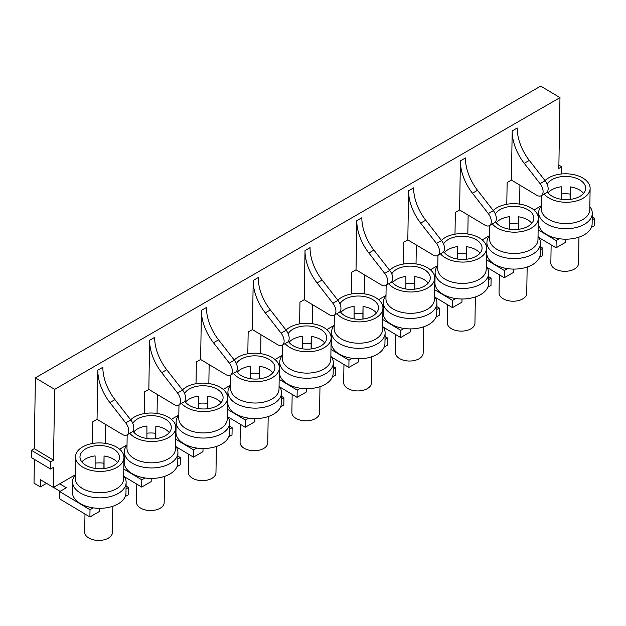 <?xml version="1.0" encoding="UTF-8"?>
<svg xmlns="http://www.w3.org/2000/svg" width="626" height="626" viewBox="0 0 626 626"><rect width="100%" height="100%" fill="white"/><g stroke="black" fill="none" stroke-linecap="round" stroke-linejoin="round"><path stroke-width="0.94" d="M97.046 419.31L97.836 370.177L102.883 367.259A35.729 20.627 -120 0 0 114.941 399.631L130.779 419.976A8.936 5.157 -120 0 1 131.937 432.026L126.89 434.945A8.936 5.157 -120 0 1 122.305 434.428L97.046 419.31L92.781 421.767L92.429 443.505M196.024 383.699L196.368 361.961L200.633 359.504L201.423 310.371A35.729 20.627 -120 0 0 213.482 342.743L229.312 363.088A8.936 5.157 -120 0 1 230.478 375.13A8.936 5.157 -120 0 1 225.892 374.622L200.633 359.504M174.098 404.529L148.839 389.403L149.63 340.27A35.729 20.627 -120 0 0 161.688 372.642L177.518 392.987A8.936 5.157 -120 0 1 178.684 405.038A8.936 5.157 -120 0 1 174.098 404.529M178.684 405.038L183.739 402.119A8.936 5.157 -120 0 0 182.573 390.068L166.743 369.731L161.688 372.642M149.63 340.27L154.685 337.359A35.729 20.627 -120 0 0 166.743 369.731M175.577 439.139L193.606 449.93L193.489 457.152L202.965 451.682L203.012 448.513M176.133 446.768L193.489 457.152M157.361 394.505L157.056 413.442M148.839 389.403L144.575 391.868L144.223 413.598M178.817 415.054L171.414 419.318M228.795 436.768L232.019 434.906L232.136 427.683L229.672 426.212M188.575 454.21L188.285 472.278A13.842 8.138 0.9 0 0 192.339 478.154A13.842 8.138 0.9 0 0 207.362 480.087A13.842 8.138 0.9 0 0 215.97 472.724L216.393 446.471M193.606 449.93L196.838 448.06A26.801 15.752 -179.1 0 1 183.817 443.701A26.801 15.752 -179.1 0 1 175.969 432.331L176.141 421.854A26.801 15.752 -179.1 0 1 178.715 415.281L178.817 415.163M229.625 429.131L232.136 427.683M227.269 415.938L227.363 416.063A26.801 15.752 -179.1 0 1 229.726 422.714A26.801 15.752 -179.1 0 1 213.067 436.971A26.801 15.752 -179.1 0 1 183.981 433.223A26.801 15.752 -179.1 0 1 176.141 421.854M229.726 422.714L229.562 433.192A26.801 15.752 -179.1 0 1 196.838 448.06M182.448 389.912A24.234 14.241 -179.1 0 1 220.469 387.463A24.234 14.241 -179.1 0 1 227.559 397.745L227.215 419.076A24.234 14.241 -179.1 0 1 212.151 431.963A24.234 14.241 -179.1 0 1 185.859 428.575A24.234 14.241 -179.1 0 1 178.762 418.293L178.981 404.865M227.559 397.745A24.234 14.241 -179.1 0 1 212.496 410.64A24.234 14.241 -179.1 0 1 186.196 407.244A24.234 14.241 -179.1 0 1 181.563 403.379M184.576 393.496A19.766 11.62 -179.1 0 1 217.308 389.286A19.766 11.62 -179.1 0 1 223.091 397.674A19.766 11.62 -179.1 0 1 210.805 408.191A19.766 11.62 -179.1 0 1 189.357 405.421A19.766 11.62 -179.1 0 1 184.772 401.149M198.708 403.316A19.766 11.62 -179.1 0 1 207.519 403.426L207.636 396.195A19.766 11.62 -179.1 0 1 217.144 399.404A19.766 11.62 -179.1 0 1 221.041 402.698M207.519 403.426L207.519 408.755M207.636 396.195L207.636 408.739M198.7 408.598L198.708 396.101A19.766 11.62 -179.1 0 0 185.46 402.127M126.89 434.945A8.936 5.157 -120 0 0 125.724 422.894L109.894 402.549A35.729 20.627 -120 0 1 97.836 370.177M127.023 444.953L119.621 449.225M34.399 459.374L34.015 483.155L40.33 486.934L46.535 483.358M54.658 389.38L35.392 377.846L540.715 86.106L559.973 97.633L54.658 389.38L53.523 460.188L34.258 448.654L35.392 377.846M40.33 486.934L40.447 479.712L53.398 487.458L75.222 474.86M561.569 173.965L561.678 166.806L558.838 168.441L559.973 97.633M50.675 461.824L31.417 450.297L31.3 457.52L50.565 469.054L50.675 461.824L53.523 460.188M50.565 469.054L53.719 467.231L53.398 487.458M105.567 424.412L105.262 443.349M208.849 383.542L209.154 364.606M230.611 385.147L223.208 389.419M247.818 353.792L248.162 332.062L252.427 329.597L253.217 280.464A35.729 20.627 -120 0 0 265.275 312.836L281.105 333.181A8.936 5.157 -120 0 1 282.271 345.231A8.936 5.157 -120 0 1 277.694 344.723L252.427 329.597M260.948 334.699L260.651 353.635M282.404 355.239L275.01 359.512M299.611 323.885L299.964 302.155L304.228 299.697L305.011 250.564A35.729 20.627 -120 0 0 317.069 282.936L332.899 303.274A8.936 5.157 -120 0 1 334.065 315.324A8.936 5.157 -120 0 1 329.487 314.815L304.228 299.697M312.75 304.799L312.444 323.736M334.198 325.34L326.803 329.612M351.405 293.985L351.757 272.255L356.022 269.79L356.812 220.657A35.729 20.627 -120 0 0 368.87 253.029L384.7 273.374A8.936 5.157 -120 0 1 385.866 285.425A8.936 5.157 -120 0 1 381.281 284.908L356.022 269.79M364.543 274.892L364.238 293.829M385.999 295.433L378.597 299.705M403.199 264.078L403.551 242.348L407.816 239.891L408.606 190.758A35.729 20.627 -120 0 0 420.664 223.13L436.494 243.467A8.936 5.157 -120 0 1 437.66 255.518A8.936 5.157 -120 0 1 433.075 255.009L407.816 239.891M416.032 263.929L416.337 244.993M437.793 265.534L430.391 269.806M459.609 209.984L460.4 160.851L465.454 157.932A35.729 20.627 -120 0 0 477.513 190.304L493.343 210.649A8.936 5.157 -120 0 1 494.509 222.7L489.454 225.618A8.936 5.157 -120 0 1 484.868 225.102L459.609 209.984L455.345 212.449L455 234.179M468.131 215.086L467.825 234.022M489.587 235.626L482.184 239.899M511.403 180.077L512.193 130.944L517.248 128.033A35.729 20.627 -120 0 0 529.306 160.405L545.136 180.742A8.936 5.157 -120 0 1 546.302 192.792L541.247 195.711A8.936 5.157 -120 0 1 536.67 195.202L511.403 180.077L507.138 182.542L506.794 204.272M519.924 185.179L519.627 204.123M541.38 205.727L533.978 210M133.667 432.026A19.766 11.62 -179.1 0 1 146.914 426.009L146.907 438.505M130.654 419.819A24.234 14.241 -179.1 0 1 168.668 417.362A24.234 14.241 -179.1 0 1 175.765 427.644A24.234 14.241 -179.1 0 1 160.702 440.54A24.234 14.241 -179.1 0 1 134.402 437.151A24.234 14.241 -179.1 0 1 129.77 433.278M175.765 427.644L175.421 448.975A24.234 14.241 -179.1 0 1 160.358 461.871A24.234 14.241 -179.1 0 1 134.058 458.482A24.234 14.241 -179.1 0 1 126.968 448.2L127.18 434.773M60.127 491.347L53.523 487.388M123.674 475.744L123.768 475.87A26.801 15.752 -179.1 0 1 126.139 482.521L125.967 492.998A26.801 15.752 -179.1 0 1 93.251 507.866L90.011 509.736L59.697 491.59L66.333 487.764L59.72 483.804M126.037 488.937L128.541 487.49L126.084 486.019M93.251 507.866A26.801 15.752 -179.1 0 1 80.222 503.507A26.801 15.752 -179.1 0 1 72.381 492.138L72.546 481.66A26.801 15.752 -179.1 0 1 75.128 475.087L75.222 474.97M125.208 496.575L128.424 494.72L128.541 487.49M59.697 491.59L59.58 498.82L89.894 516.959L99.37 511.489L99.424 508.32M136.773 484.117L136.484 502.177A13.842 8.138 0.9 0 0 140.537 508.054A13.842 8.138 0.9 0 0 155.569 509.994A13.842 8.138 0.9 0 0 164.176 502.623L164.599 476.37M90.011 509.736L89.894 516.959M177.001 466.675L180.225 464.813L180.335 457.59L177.878 456.111M124.331 476.668L141.695 487.059L151.163 481.59L151.218 478.42M123.784 469.046L141.805 479.837L145.044 477.967A26.801 15.752 -179.1 0 1 132.016 473.6A26.801 15.752 -179.1 0 1 124.175 462.231L124.339 451.753A26.801 15.752 -179.1 0 1 126.921 445.188L127.015 445.063M177.831 459.038L180.335 457.59M141.805 479.837L141.695 487.059M146.907 433.215A19.766 11.62 -179.1 0 1 155.725 433.325L155.843 426.103A19.766 11.62 -179.1 0 1 165.35 429.303A19.766 11.62 -179.1 0 1 169.247 432.597M132.782 423.395A19.766 11.62 -179.1 0 1 165.514 419.185A19.766 11.62 -179.1 0 1 171.297 427.574A19.766 11.62 -179.1 0 1 159.012 438.09A19.766 11.62 -179.1 0 1 137.564 435.328A19.766 11.62 -179.1 0 1 132.978 431.048M95.113 463.123A19.766 11.62 -179.1 0 1 103.932 463.232L104.049 456.002A19.766 11.62 -179.1 0 1 113.556 459.21A19.766 11.62 -179.1 0 1 117.453 462.504M113.721 449.092A19.766 11.62 -179.1 0 1 119.503 457.481A19.766 11.62 -179.1 0 1 107.218 467.998A19.766 11.62 -179.1 0 1 85.77 465.228A19.766 11.62 -179.1 0 1 79.979 456.847A19.766 11.62 -179.1 0 1 92.265 446.33A19.766 11.62 -179.1 0 1 113.721 449.092M103.932 463.232L103.932 468.561M104.049 456.002L104.049 468.545M175.476 445.845L175.57 445.97A26.801 15.752 -179.1 0 1 177.933 452.614A26.801 15.752 -179.1 0 1 161.273 466.879A26.801 15.752 -179.1 0 1 132.188 463.123A26.801 15.752 -179.1 0 1 124.339 451.753M84.979 514.016L84.69 532.084A13.842 8.138 0.9 0 0 88.743 537.961A13.842 8.138 0.9 0 0 103.775 539.894A13.842 8.138 0.9 0 0 112.383 532.53L112.797 506.277M81.873 461.933A19.766 11.62 -179.1 0 1 95.113 455.908L95.113 468.412M177.933 452.614L177.761 463.091A26.801 15.752 -179.1 0 1 145.044 477.967M155.725 433.325L155.725 438.654M155.843 426.103L155.843 438.646M126.139 482.521A26.801 15.752 -179.1 0 1 109.48 496.778A26.801 15.752 -179.1 0 1 80.394 493.03A26.801 15.752 -179.1 0 1 72.546 481.66M123.971 457.551L123.627 478.882A24.234 14.241 -179.1 0 1 108.564 491.77A24.234 14.241 -179.1 0 1 82.264 488.382A24.234 14.241 -179.1 0 1 75.175 478.1L75.519 456.769A24.234 14.241 -179.1 0 1 90.574 443.881A24.234 14.241 -179.1 0 1 116.874 447.269A24.234 14.241 -179.1 0 1 123.971 457.551A24.234 14.241 -179.1 0 1 108.908 470.447A24.234 14.241 -179.1 0 1 82.609 467.051A24.234 14.241 -179.1 0 1 75.519 456.769M230.478 375.13L235.532 372.22A8.936 5.157 -120 0 0 234.367 360.169L218.537 339.824L213.482 342.743M201.423 310.371L206.478 307.452A35.729 20.627 -120 0 0 218.537 339.824M558.893 165.131L561.678 166.806M280.589 406.869L283.813 405.006L283.93 397.784L281.465 396.305M227.927 416.861L245.282 427.253L254.759 421.783L254.805 418.614M240.368 424.311L240.079 442.371A13.842 8.138 0.9 0 0 244.132 448.247A13.842 8.138 0.9 0 0 259.156 450.188A13.842 8.138 0.9 0 0 267.764 442.817L268.186 416.564M227.379 409.24L245.4 420.023L248.632 418.16A26.801 15.752 -179.1 0 1 235.611 413.794A26.801 15.752 -179.1 0 1 227.762 402.424L227.934 391.946A26.801 15.752 -179.1 0 1 230.509 385.381L230.611 385.256M245.4 420.023L245.282 427.253M281.418 399.231L283.93 397.784M279.063 386.039L279.157 386.164A26.801 15.752 -179.1 0 1 281.52 392.807A26.801 15.752 -179.1 0 1 264.861 407.072A26.801 15.752 -179.1 0 1 235.775 403.316A26.801 15.752 -179.1 0 1 227.934 391.946M281.52 392.807L281.356 403.285A26.801 15.752 -179.1 0 1 248.632 418.16M234.241 360.013A24.234 14.241 -179.1 0 1 272.263 357.556A24.234 14.241 -179.1 0 1 279.352 367.838L279.016 389.169A24.234 14.241 -179.1 0 1 263.953 402.064A24.234 14.241 -179.1 0 1 237.653 398.668A24.234 14.241 -179.1 0 1 230.556 388.394L230.775 374.966M279.352 367.838A24.234 14.241 -179.1 0 1 264.289 380.733A24.234 14.241 -179.1 0 1 237.997 377.345A24.234 14.241 -179.1 0 1 233.357 373.472M236.37 363.589A19.766 11.62 -179.1 0 1 269.102 359.379A19.766 11.62 -179.1 0 1 274.892 367.767A19.766 11.62 -179.1 0 1 262.607 378.284A19.766 11.62 -179.1 0 1 241.151 375.522A19.766 11.62 -179.1 0 1 236.565 371.241M250.502 373.409A19.766 11.62 -179.1 0 1 259.32 373.519L259.43 366.296A19.766 11.62 -179.1 0 1 268.937 369.496A19.766 11.62 -179.1 0 1 272.834 372.791M259.32 373.519L259.313 378.847M259.43 366.296L259.43 378.84M250.502 378.699L250.502 366.202A19.766 11.62 -179.1 0 0 237.254 372.22M253.217 280.464L258.272 277.545A35.729 20.627 -120 0 0 270.33 309.925L265.275 312.836M282.271 345.231L287.326 342.312A8.936 5.157 -120 0 0 286.16 330.262L270.33 309.925M332.383 376.962L335.606 375.099L335.724 367.877L333.259 366.406M279.72 386.954L297.076 397.346L306.552 391.876L306.607 388.707M292.162 394.403L291.873 412.471A13.842 8.138 0.9 0 0 295.926 418.34A13.842 8.138 0.9 0 0 310.95 420.281A13.842 8.138 0.9 0 0 319.557 412.91L319.98 386.657M279.173 379.333L297.193 390.123L300.433 388.253A26.801 15.752 -179.1 0 1 287.404 383.894A26.801 15.752 -179.1 0 1 279.556 372.517L279.728 362.047A26.801 15.752 -179.1 0 1 282.303 355.474L282.404 355.357M297.193 390.123L297.076 397.346M333.212 369.324L335.724 367.877M330.857 356.131L330.951 356.257A26.801 15.752 -179.1 0 1 333.322 362.908A26.801 15.752 -179.1 0 1 316.662 377.165A26.801 15.752 -179.1 0 1 287.577 373.417A26.801 15.752 -179.1 0 1 279.728 362.047M333.322 362.908L333.149 373.378A26.801 15.752 -179.1 0 1 300.433 388.253M286.035 330.105A24.234 14.241 -179.1 0 1 324.057 327.656A24.234 14.241 -179.1 0 1 331.154 337.938L330.81 359.269A24.234 14.241 -179.1 0 1 315.747 372.157A24.234 14.241 -179.1 0 1 289.447 368.769A24.234 14.241 -179.1 0 1 282.349 358.487L282.569 345.059M331.154 337.938A24.234 14.241 -179.1 0 1 316.091 350.826A24.234 14.241 -179.1 0 1 289.791 347.438A24.234 14.241 -179.1 0 1 285.151 343.564M288.171 333.689A19.766 11.62 -179.1 0 1 320.895 329.479A19.766 11.62 -179.1 0 1 326.686 337.86A19.766 11.62 -179.1 0 1 314.401 348.385A19.766 11.62 -179.1 0 1 292.945 345.615A19.766 11.62 -179.1 0 1 288.359 341.334M302.295 343.51A19.766 11.62 -179.1 0 1 311.114 343.619L311.232 336.389A19.766 11.62 -179.1 0 1 320.739 339.597A19.766 11.62 -179.1 0 1 324.636 342.892M311.114 343.619L311.114 348.948M311.232 336.389L311.224 348.932M302.295 348.792L302.295 336.295A19.766 11.62 -179.1 0 0 289.055 342.32M512.193 130.944A35.729 20.627 -120 0 0 524.252 163.323L540.082 183.661A8.936 5.157 -120 0 1 541.247 195.711M305.011 250.564L310.066 247.646A35.729 20.627 -120 0 0 322.124 280.018L317.069 282.936M334.065 315.324L339.12 312.405A8.936 5.157 -120 0 0 337.954 300.363L322.124 280.018M384.184 347.062L387.4 345.2L387.517 337.97L385.06 336.498M331.514 357.055L348.87 367.446L358.346 361.977L358.401 358.808M343.956 364.504L343.666 382.564A13.842 8.138 0.9 0 0 347.72 388.441A13.842 8.138 0.9 0 0 362.751 390.381A13.842 8.138 0.9 0 0 371.359 383.01L371.774 356.757M330.966 349.433L348.987 360.216L352.227 358.354A26.801 15.752 -179.1 0 1 339.198 353.987A26.801 15.752 -179.1 0 1 331.357 342.618L331.522 332.14A26.801 15.752 -179.1 0 1 334.104 325.575L334.198 325.45M348.987 360.216L348.87 367.446M385.013 339.425L387.517 337.97M382.65 326.232L382.744 326.349A26.801 15.752 -179.1 0 1 385.115 333.001A26.801 15.752 -179.1 0 1 368.456 347.258A26.801 15.752 -179.1 0 1 339.37 343.51A26.801 15.752 -179.1 0 1 331.522 332.14M385.115 333.001L384.943 343.478A26.801 15.752 -179.1 0 1 352.227 358.354M337.837 300.206A24.234 14.241 -179.1 0 1 375.85 297.749A24.234 14.241 -179.1 0 1 382.948 308.031L382.603 329.362A24.234 14.241 -179.1 0 1 367.54 342.258A24.234 14.241 -179.1 0 1 341.24 338.862A24.234 14.241 -179.1 0 1 334.151 328.58L334.362 315.152M382.948 308.031A24.234 14.241 -179.1 0 1 367.885 320.927A24.234 14.241 -179.1 0 1 341.585 317.538A24.234 14.241 -179.1 0 1 336.945 313.665M339.965 303.782A19.766 11.62 -179.1 0 1 372.697 299.572A19.766 11.62 -179.1 0 1 378.48 307.961A19.766 11.62 -179.1 0 1 366.194 318.477A19.766 11.62 -179.1 0 1 344.746 315.707A19.766 11.62 -179.1 0 1 340.153 311.435M354.089 313.603A19.766 11.62 -179.1 0 1 362.908 313.712L363.025 306.49A19.766 11.62 -179.1 0 1 372.533 309.69A19.766 11.62 -179.1 0 1 376.429 312.984M362.908 313.712L362.908 319.041M363.025 306.49L363.025 319.025M354.089 318.892L354.089 306.396A19.766 11.62 -179.1 0 0 340.849 312.413M356.812 220.657L361.859 217.738A35.729 20.627 -120 0 0 373.918 250.11L368.87 253.029M385.866 285.425L390.914 282.506A8.936 5.157 -120 0 0 389.748 270.455L373.918 250.11M435.978 317.155L439.202 315.293L439.311 308.07L436.854 306.599M383.308 327.148L400.671 337.539L410.14 332.07L410.194 328.9M395.749 334.597L395.46 352.665A13.842 8.138 0.9 0 0 399.513 358.534A13.842 8.138 0.9 0 0 414.545 360.474A13.842 8.138 0.9 0 0 423.153 353.103L423.575 326.85M382.76 319.526L400.781 330.317L404.02 328.447A26.801 15.752 -179.1 0 1 390.992 324.08A26.801 15.752 -179.1 0 1 383.151 312.71L383.315 302.233A26.801 15.752 -179.1 0 1 385.898 295.668L385.992 295.55M400.781 330.317L400.671 337.539M436.807 309.518L439.311 308.07M434.452 296.325L434.546 296.45A26.801 15.752 -179.1 0 1 436.909 303.094A26.801 15.752 -179.1 0 1 420.249 317.359A26.801 15.752 -179.1 0 1 391.164 313.61A26.801 15.752 -179.1 0 1 383.315 302.233M436.909 303.094L436.737 313.571A26.801 15.752 -179.1 0 1 404.02 328.447M389.63 270.299A24.234 14.241 -179.1 0 1 427.644 267.85A24.234 14.241 -179.1 0 1 434.741 278.132L434.397 299.455A24.234 14.241 -179.1 0 1 419.334 312.351A24.234 14.241 -179.1 0 1 393.034 308.962A24.234 14.241 -179.1 0 1 385.945 298.68L386.156 285.253M434.741 278.132A24.234 14.241 -179.1 0 1 419.678 291.02A24.234 14.241 -179.1 0 1 393.378 287.631A24.234 14.241 -179.1 0 1 388.738 283.758M391.759 273.883A19.766 11.62 -179.1 0 1 424.491 269.673A19.766 11.62 -179.1 0 1 430.273 278.054A19.766 11.62 -179.1 0 1 417.988 288.57A19.766 11.62 -179.1 0 1 396.54 285.808A19.766 11.62 -179.1 0 1 391.954 281.528M405.883 283.703A19.766 11.62 -179.1 0 1 414.702 283.805L414.819 276.582A19.766 11.62 -179.1 0 1 424.326 279.783A19.766 11.62 -179.1 0 1 428.223 283.085M414.702 283.805L414.702 289.142M414.819 276.582L414.819 289.126M405.883 288.985L405.883 276.489A19.766 11.62 -179.1 0 0 392.643 282.514M408.606 190.758L413.661 187.839A35.729 20.627 -120 0 0 425.719 220.211L420.664 223.13M437.66 255.518L442.715 252.599A8.936 5.157 -120 0 0 441.549 240.556L425.719 220.211M487.771 287.248L490.995 285.393L491.113 278.163L488.648 276.692M435.109 297.248L452.465 307.64L461.941 302.17L461.988 298.993M447.551 304.698L447.254 322.758A13.842 8.138 0.9 0 0 451.315 328.634A13.842 8.138 0.9 0 0 466.339 330.567A13.842 8.138 0.9 0 0 474.946 323.204L475.369 296.951M434.554 289.627L452.582 300.41L455.814 298.539A26.801 15.752 -179.1 0 1 442.793 294.181A26.801 15.752 -179.1 0 1 434.945 282.811L435.109 272.333A26.801 15.752 -179.1 0 1 437.691 265.76L437.785 265.643M452.582 300.41L452.465 307.64M488.601 279.611L491.113 278.163M486.245 266.426L486.339 266.543A26.801 15.752 -179.1 0 1 488.703 273.194A26.801 15.752 -179.1 0 1 472.043 287.451A26.801 15.752 -179.1 0 1 442.958 283.703A26.801 15.752 -179.1 0 1 435.109 272.333M488.703 273.194L488.538 283.672A26.801 15.752 -179.1 0 1 455.814 298.539M441.424 240.392A24.234 14.241 -179.1 0 1 479.446 237.943A24.234 14.241 -179.1 0 1 486.535 248.225L486.191 269.556A24.234 14.241 -179.1 0 1 471.128 282.451A24.234 14.241 -179.1 0 1 444.836 279.055A24.234 14.241 -179.1 0 1 437.738 268.773L437.957 255.345M486.535 248.225A24.234 14.241 -179.1 0 1 471.472 261.12A24.234 14.241 -179.1 0 1 445.172 257.724A24.234 14.241 -179.1 0 1 440.54 253.859M443.552 243.976A19.766 11.62 -179.1 0 1 476.284 239.766A19.766 11.62 -179.1 0 1 482.067 248.154A19.766 11.62 -179.1 0 1 469.782 258.671A19.766 11.62 -179.1 0 1 448.333 255.901A19.766 11.62 -179.1 0 1 443.748 251.629M457.684 253.796A19.766 11.62 -179.1 0 1 466.495 253.906L466.613 246.683A19.766 11.62 -179.1 0 1 476.12 249.884A19.766 11.62 -179.1 0 1 480.017 253.178M466.495 253.906L466.495 259.234M466.613 246.683L466.613 259.219M457.676 259.086L457.684 246.581A19.766 11.62 -179.1 0 0 444.437 252.607M513.782 269.094L513.735 272.263L504.259 277.733L486.903 267.341M539.565 257.349L542.789 255.486L542.906 248.264L540.441 246.785M499.345 274.791L499.055 292.851A13.842 8.138 0.9 0 0 503.108 298.727A13.842 8.138 0.9 0 0 518.132 300.668A13.842 8.138 0.9 0 0 526.74 293.297L527.162 267.044M486.347 259.72L504.376 270.51L507.608 268.64A26.801 15.752 -179.1 0 1 494.587 264.274A26.801 15.752 -179.1 0 1 486.738 252.904L486.911 242.426A26.801 15.752 -179.1 0 1 489.485 235.861L489.587 235.744M504.376 270.51L504.259 277.733M540.394 249.711L542.906 248.264M538.039 236.518L538.133 236.644A26.801 15.752 -179.1 0 1 540.496 243.287A26.801 15.752 -179.1 0 1 523.837 257.552A26.801 15.752 -179.1 0 1 494.751 253.796A26.801 15.752 -179.1 0 1 486.911 242.426M540.496 243.287L540.332 253.765A26.801 15.752 -179.1 0 1 507.608 268.64M493.218 210.493A24.234 14.241 -179.1 0 1 531.239 208.043A24.234 14.241 -179.1 0 1 538.329 218.317L537.984 239.648A24.234 14.241 -179.1 0 1 522.929 252.544A24.234 14.241 -179.1 0 1 496.629 249.156A24.234 14.241 -179.1 0 1 489.532 238.874L489.751 225.446M538.329 218.317A24.234 14.241 -179.1 0 1 523.266 231.213A24.234 14.241 -179.1 0 1 496.974 227.825A24.234 14.241 -179.1 0 1 492.333 223.951M495.346 214.076A19.766 11.62 -179.1 0 1 528.078 209.866A19.766 11.62 -179.1 0 1 533.868 218.247A19.766 11.62 -179.1 0 1 521.583 228.764A19.766 11.62 -179.1 0 1 500.127 226.002A19.766 11.62 -179.1 0 1 495.542 221.721M509.478 223.889A19.766 11.62 -179.1 0 1 518.289 223.998L518.406 216.776A19.766 11.62 -179.1 0 1 527.914 219.976A19.766 11.62 -179.1 0 1 531.81 223.279M518.289 223.998L518.289 229.335M518.406 216.776L518.406 229.319M509.478 229.179L509.478 216.682A19.766 11.62 -179.1 0 0 496.23 222.707M489.454 225.618A8.936 5.157 -120 0 0 488.288 213.568L472.458 193.223A35.729 20.627 -120 0 1 460.4 160.851M31.417 450.297L34.258 448.654M591.359 227.441L594.583 225.587L594.7 218.357L592.235 216.886M538.696 237.442L556.052 247.826L565.528 242.356L565.575 239.187M551.138 244.883L550.849 262.951A13.842 8.138 0.9 0 0 554.902 268.828A13.842 8.138 0.9 0 0 569.926 270.761A13.842 8.138 0.9 0 0 578.534 263.397L578.956 237.144M538.149 229.812L556.17 240.603L559.401 238.733A26.801 15.752 -179.1 0 1 546.381 234.374A26.801 15.752 -179.1 0 1 538.532 223.005L538.704 212.527A26.801 15.752 -179.1 0 1 541.279 205.954L541.38 205.837M556.17 240.603L556.052 247.826M592.188 219.804L594.7 218.357M589.833 206.611L589.927 206.736A26.801 15.752 -179.1 0 1 592.29 213.388A26.801 15.752 -179.1 0 1 575.638 227.645A26.801 15.752 -179.1 0 1 546.553 223.897A26.801 15.752 -179.1 0 1 538.704 212.527M592.29 213.388L592.126 223.865A26.801 15.752 -179.1 0 1 559.401 238.733M545.011 180.585A24.234 14.241 -179.1 0 1 583.033 178.136A24.234 14.241 -179.1 0 1 590.122 188.418L589.786 209.749A24.234 14.241 -179.1 0 1 574.723 222.645A24.234 14.241 -179.1 0 1 548.423 219.249A24.234 14.241 -179.1 0 1 541.326 208.967L541.545 195.539M590.122 188.418A24.234 14.241 -179.1 0 1 575.067 201.314A24.234 14.241 -179.1 0 1 548.767 197.918A24.234 14.241 -179.1 0 1 544.127 194.052M547.147 184.169A19.766 11.62 -179.1 0 1 579.872 179.959A19.766 11.62 -179.1 0 1 585.662 188.348A19.766 11.62 -179.1 0 1 573.377 198.865A19.766 11.62 -179.1 0 1 551.921 196.094A19.766 11.62 -179.1 0 1 547.335 191.822M561.272 193.99A19.766 11.62 -179.1 0 1 570.09 194.099L570.208 186.869A19.766 11.62 -179.1 0 1 579.715 190.077A19.766 11.62 -179.1 0 1 583.604 193.371M570.09 194.099L570.09 199.428M570.208 186.869L570.2 199.412M561.272 199.279L561.272 186.775A19.766 11.62 -179.1 0 0 548.024 192.8M182.573 390.068L177.518 392.987M130.779 419.976L125.724 422.894M114.941 399.631L109.894 402.549M234.367 360.169L229.312 363.088M286.16 330.262L281.105 333.181M545.136 180.742L540.082 183.661M529.306 160.405L524.252 163.323M337.954 300.363L332.899 303.274M389.748 270.455L384.7 273.374M441.549 240.556L436.494 243.467M493.343 210.649L488.288 213.568M477.513 190.304L472.458 193.223"/></g></svg>
